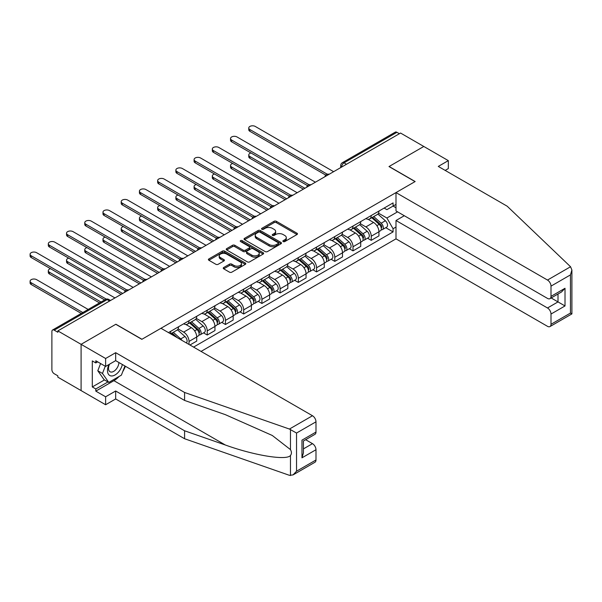 <?xml version="1.0" encoding="UTF-8"?>
<svg xmlns="http://www.w3.org/2000/svg" width="602" height="602" viewBox="0 0 602 602"><rect width="100%" height="100%" fill="white"/><g stroke="black" fill="none" stroke-linecap="round" stroke-linejoin="round"><path stroke-width="0.9" d="M283.196 241.568A1.136 0.655 0 0 0 284.799 241.568L296.982 234.539A1.618 0.933 0 0 0 297.456 233.877A1.618 0.933 0 0 0 296.982 233.215L276.348 221.295A1.618 0.933 0 0 0 274.053 221.295L261.87 228.331A1.136 0.655 0 0 0 261.539 228.798A1.136 0.655 0 0 0 261.87 229.257A1.136 0.655 0 0 0 263.473 229.257L265.053 228.346A5.192 2.995 0 0 1 272.39 228.346L274.113 229.339A5.192 2.995 0 0 1 275.633 231.461A5.192 2.995 0 0 1 274.113 233.576L272.533 234.487A1.136 0.655 0 0 0 272.202 234.953A1.136 0.655 0 0 0 272.533 235.412A1.136 0.655 0 0 0 274.136 235.412L275.716 234.502A5.192 2.995 0 0 1 283.053 234.502L284.776 235.495A5.192 2.995 0 0 1 286.296 237.617A5.192 2.995 0 0 1 284.776 239.731L283.196 240.642A1.136 0.655 0 0 0 282.865 241.109A1.136 0.655 0 0 0 283.196 241.568L283.196 240.642M223.718 267.506A1.618 0.933 0 0 0 223.244 268.161A1.618 0.933 0 0 0 223.718 268.823L229.512 272.172A1.618 0.933 0 0 0 231.8 272.172L245.33 264.361A1.618 0.933 0 0 0 245.804 263.699A1.618 0.933 0 0 0 245.33 263.036L224.697 251.117A1.618 0.933 0 0 0 222.401 251.117L208.871 258.928A1.618 0.933 0 0 0 208.397 259.59A1.618 0.933 0 0 0 208.871 260.252L215.87 264.293A1.618 0.933 0 0 0 218.157 264.293L223.952 260.952A1.618 0.933 0 0 0 224.426 260.29A1.618 0.933 0 0 0 223.952 259.628L220.482 257.626A4.334 2.506 0 0 1 219.211 255.85A4.334 2.506 0 0 1 221.89 253.54A4.334 2.506 0 0 1 226.615 254.082L240.198 261.923A4.334 2.506 0 0 1 241.47 263.699A4.334 2.506 0 0 1 238.791 266.009A4.334 2.506 0 0 1 234.065 265.467L231.8 264.158A1.618 0.933 0 0 0 229.512 264.158L223.718 267.506L223.718 268.823M57.845 330.904L400.556 133.042L423.8 146.467L388.99 166.558L415.041 181.601L141.944 339.265L115.9 324.23L81.089 344.329L57.845 330.904L57.845 332.251L54.225 330.167A3.303 1.904 -120 0 0 52.57 330.001A3.303 1.904 -120 0 0 51.885 331.514L51.885 369.681A3.303 1.904 -120 0 0 54.225 373.729L57.845 375.821L57.845 377.168L81.089 390.585L81.089 344.329L81.089 390.585L105.621 404.747L105.621 396.793L115.667 390.991L115.667 398.953L105.621 404.747M265.166 251.583A1.618 0.933 0 0 0 267.461 251.583L280.991 243.772A1.618 0.933 0 0 0 281.465 243.11A1.618 0.933 0 0 0 280.991 242.448L260.35 230.536A1.618 0.933 0 0 0 258.062 230.536L244.532 238.347A1.618 0.933 0 0 0 244.058 239.009A1.618 0.933 0 0 0 244.532 239.671L265.166 251.583M241.026 241.816A1.136 0.655 0 0 1 242.177 241.974L263.142 254.074L249.634 261.878A1.618 0.933 0 0 1 247.339 261.878L226.698 249.958L226.698 248.634A1.618 0.933 0 0 0 226.224 249.296A1.618 0.933 0 0 0 226.698 249.958M226.698 248.634L232.492 245.292A1.618 0.933 0 0 1 234.788 245.292L243.155 250.123A1.618 0.933 0 0 0 245.45 250.123L249.288 247.911A1.618 0.933 0 0 0 249.762 247.249A1.618 0.933 0 0 0 249.288 246.587L240.574 241.552A1.136 0.655 0 0 1 240.243 241.093A1.136 0.655 0 0 1 240.943 240.484A1.136 0.655 0 0 1 242.177 240.627L263.164 252.742A1.618 0.933 0 0 1 263.638 253.404A1.618 0.933 0 0 1 263.164 254.067L263.164 252.742M201.053 351.41L395.996 238.851L547.496 326.322A4.959 2.859 -120 0 0 549.972 326.57A4.959 2.859 -120 0 0 551.003 324.297L551.003 314.048A4.959 2.859 -120 0 0 547.496 307.976L558.009 301.911L565.015 305.951L551.003 314.048M346.474 164.271L344.02 162.849A3.303 1.904 60 0 0 342.365 162.69L395.281 132.139A3.303 1.904 60 0 1 396.936 132.305L344.02 162.849A3.303 1.904 120 0 0 341.68 166.897L341.68 167.032M399.389 133.719L396.936 132.305M371.238 215.524A7.6 4.387 60 0 1 369.658 218.932L377.371 214.478A7.6 4.387 -120 0 0 378.944 211.069M360.297 223.703L365.865 226.916A7.6 4.387 60 0 1 371.238 236.225L378.944 231.77A7.6 4.387 -120 0 0 373.571 222.469L368.055 219.278M378.944 231.77L378.944 235.886L371.238 240.341L367.536 238.204M369.658 218.932A7.6 4.387 60 0 1 365.918 218.586M371.238 236.225L371.238 240.341M353.013 226.043A7.6 4.387 60 0 1 351.44 229.452L359.146 224.997A7.6 4.387 -120 0 0 360.726 221.589M349.318 248.724L353.013 250.861L360.726 246.406L360.726 242.29A7.6 4.387 -120 0 0 355.353 232.989L349.83 229.798M351.44 229.452A7.6 4.387 60 0 1 347.7 229.106M342.071 234.223L347.64 237.436A7.6 4.387 60 0 1 353.013 246.745L353.013 250.861M334.795 236.563A7.6 4.387 60 0 1 333.215 239.972L340.928 235.525A7.6 4.387 -120 0 0 342.5 232.109M331.092 259.244L334.795 261.381L342.5 256.926L342.5 252.817A7.6 4.387 -120 0 0 337.128 243.509L331.612 240.318M333.215 239.972A7.6 4.387 60 0 1 329.475 239.626M323.853 244.743L329.422 247.956A7.6 4.387 60 0 1 334.795 257.265L334.795 261.381M316.569 247.083A7.6 4.387 60 0 1 314.996 250.492L322.702 246.045A7.6 4.387 -120 0 0 324.282 242.629M312.874 269.764L316.569 271.901L324.282 267.446L324.282 263.337A7.6 4.387 -120 0 0 318.909 254.029L313.386 250.838M314.996 250.492A7.6 4.387 60 0 1 311.257 250.146M305.628 255.263L311.196 258.476A7.6 4.387 60 0 1 316.569 267.785L316.569 271.901M298.351 257.603A7.6 4.387 60 0 1 296.778 261.012L304.484 256.565A7.6 4.387 -120 0 0 306.057 253.149M294.649 280.284L298.351 282.421L306.057 277.966L306.057 273.857A7.6 4.387 -120 0 0 300.684 264.549L295.168 261.358M296.778 261.012A7.6 4.387 60 0 1 293.031 260.674M287.41 265.783L292.978 268.996A7.6 4.387 60 0 1 298.351 278.305L298.351 282.421M280.126 268.123A7.6 4.387 60 0 1 278.553 271.532L286.259 267.085A7.6 4.387 -120 0 0 287.839 263.668M276.431 290.804L280.126 292.941L287.839 288.486L287.839 284.377A7.6 4.387 -120 0 0 282.466 275.069L276.943 271.886M278.553 271.532A7.6 4.387 60 0 1 274.813 271.193M269.184 276.303L274.753 279.516A7.6 4.387 60 0 1 280.126 288.825L280.126 292.941M261.908 278.643A7.6 4.387 60 0 1 260.335 282.052L268.04 277.605A7.6 4.387 -120 0 0 269.613 274.188M258.205 301.324L261.908 303.461L269.613 299.006L269.613 294.897A7.6 4.387 -120 0 0 264.24 285.589L258.725 282.406M260.335 282.052A7.6 4.387 60 0 1 256.587 281.713M250.966 286.823L256.535 290.036A7.6 4.387 60 0 1 261.908 299.344L261.908 303.461M243.682 289.163A7.6 4.387 60 0 1 242.109 292.572L249.815 288.125A7.6 4.387 -120 0 0 251.395 284.708M239.987 311.844L243.682 313.981L251.395 309.526L251.395 305.417A7.6 4.387 -120 0 0 246.022 296.109L240.499 292.926M242.109 292.572A7.6 4.387 60 0 1 238.369 292.233M232.741 297.343L238.309 300.556A7.6 4.387 60 0 1 243.682 309.864L243.682 313.981M225.464 299.683A7.6 4.387 60 0 1 223.891 303.092L231.597 298.645A7.6 4.387 -120 0 0 233.17 295.228M221.762 322.363L225.464 324.501L233.17 320.046L233.17 315.937A7.6 4.387 -120 0 0 227.797 306.629L222.281 303.446M223.891 303.092A7.6 4.387 60 0 1 220.144 302.753M214.523 307.863L220.091 311.076A7.6 4.387 60 0 1 225.464 320.384L225.464 324.501M207.238 310.203A7.6 4.387 60 0 1 205.666 313.612L213.371 309.165A7.6 4.387 -120 0 0 214.952 305.748M203.544 332.883L207.238 335.021L214.952 330.566L214.952 326.457A7.6 4.387 -120 0 0 209.579 317.149L204.055 313.966M205.666 313.612A7.6 4.387 60 0 1 201.926 313.273M196.297 318.383L201.866 321.603A7.6 4.387 60 0 1 207.238 330.904L207.238 335.021M189.02 320.723A7.6 4.387 60 0 1 187.448 324.132L195.153 319.685A7.6 4.387 -120 0 0 196.726 316.276M189.954 344.999L196.726 341.093L196.726 336.977A7.6 4.387 -120 0 0 191.353 327.669L185.837 324.486M187.448 324.132A7.6 4.387 60 0 1 183.7 323.793M178.079 328.903L183.648 332.123A7.6 4.387 60 0 1 189.02 341.424L189.02 344.464M170.629 333.847L176.935 330.205A7.6 4.387 -120 0 0 178.508 326.796M170.795 331.243A7.6 4.387 60 0 1 170.231 333.613M395.996 207.765L393.076 206.08L386.89 209.654L384.144 208.066M378.515 213.183L386.89 218.014L397.576 211.844M395.996 227.052L393.076 228.737L386.89 218.014M193.573 347.091L393.076 231.905L393.076 228.737M395.996 204.394L393.076 206.08L393.076 202.912L168.462 332.59M385.762 227.684L393.076 231.905M283.647 241.733L284.776 241.086A5.192 2.995 0 0 0 286.296 238.964L286.296 237.617M275.633 231.461L275.633 232.808A5.192 2.995 0 0 1 274.113 234.923L272.984 235.578M296.982 233.215L296.982 234.539L276.348 222.65A1.618 0.933 0 0 0 274.053 222.65L262.322 229.422M280.991 242.448L280.991 243.772L260.35 231.883A1.618 0.933 0 0 0 258.062 231.883L244.555 239.679M278.124 243.577A1.136 0.655 0 0 0 278.455 243.11A1.136 0.655 0 0 0 278.124 242.644L260.011 232.191A1.136 0.655 0 0 0 258.401 232.191L256.738 233.147A5.192 2.995 0 0 0 255.218 235.269A5.192 2.995 0 0 0 256.738 237.384L269.124 244.532A5.192 2.995 0 0 0 276.461 244.532L278.124 243.577L278.124 244.924A1.136 0.655 0 0 0 278.455 244.457L278.455 243.11M255.218 235.269L255.218 236.616A5.192 2.995 0 0 0 256.738 238.731L256.738 237.384M278.124 244.924L276.461 245.879A5.192 2.995 0 0 1 269.124 245.879L256.738 238.731M226.721 249.973L232.492 246.639L232.492 245.292M249.762 247.249L249.762 248.596A1.618 0.933 0 0 1 249.288 249.258L245.45 251.478A1.618 0.933 0 0 1 243.155 251.478L234.788 246.639A1.618 0.933 0 0 0 232.492 246.639M251.839 255.143A4.334 2.506 0 0 0 256.565 255.684A4.334 2.506 0 0 0 259.244 253.367A4.334 2.506 0 0 0 257.972 251.598L253.186 248.837A1.618 0.933 0 0 0 250.891 248.837L247.053 251.057A1.618 0.933 0 0 0 246.579 251.719A1.618 0.933 0 0 0 247.053 252.373L251.839 255.143L251.839 256.49A4.334 2.506 0 0 0 256.565 257.031A4.334 2.506 0 0 0 259.244 254.721L259.244 253.367M246.579 251.719L246.579 253.066A1.618 0.933 0 0 0 247.053 253.728L247.053 252.373M251.839 256.49L247.053 253.728M241.47 263.699L241.47 265.046A4.334 2.506 0 0 1 238.791 267.356A4.334 2.506 0 0 1 234.065 266.814L231.8 265.512A1.618 0.933 0 0 0 229.512 265.512L223.741 268.838M219.211 255.85L219.211 257.204A4.334 2.506 0 0 0 220.482 258.973L220.482 257.626M223.952 259.628L223.952 260.952L220.482 258.973M245.33 263.036L245.33 264.361L224.697 252.471A1.618 0.933 0 0 0 222.401 252.471L208.894 260.267M371.765 217.721L379.185 224.343A4.131 2.385 60 0 1 380.487 230.732L378.944 231.619M371.961 217.894L375.452 219.911M250.974 152.968A3.8 2.19 -0 0 0 248.761 154.962A3.8 2.19 -0 0 0 249.875 156.512L304.89 188.275M372.51 217.284L380.773 224.659A1.979 1.144 60 0 1 381.397 227.722A1.979 1.144 60 0 1 381.216 227.797M373.752 216.57L381.171 223.199A4.131 2.385 60 0 1 382.473 229.58A4.131 2.385 60 0 1 381.224 229.716M377.89 214.086L385.378 220.768A4.131 2.385 60 0 1 386.672 227.157L382.473 229.58M303.37 189.156L249.875 158.266A3.8 2.19 180 0 1 248.761 156.716L248.761 154.962M325.772 175.107L249.875 131.289A3.8 2.19 180 0 1 248.761 129.739L248.761 127.985A3.8 2.19 -0 0 0 249.875 129.535L327.277 174.226M333.621 171.683L255.248 126.435A3.8 2.19 -0 0 0 251.109 125.961A3.8 2.19 -0 0 0 248.761 127.985M353.54 228.241L360.967 234.863A4.131 2.385 60 0 1 362.261 241.251L360.718 242.139M353.735 228.414L357.234 230.431M232.756 163.488A3.8 2.19 -0 0 0 230.536 165.482A3.8 2.19 -0 0 0 231.65 167.032L286.665 198.795M354.292 227.804L362.554 235.179A1.979 1.144 60 0 1 363.172 238.242A1.979 1.144 60 0 1 362.991 238.317M355.526 227.089L362.953 233.719A4.131 2.385 60 0 1 364.248 240.108A4.131 2.385 60 0 1 362.998 240.236M359.665 224.606L367.16 231.288A4.131 2.385 60 0 1 368.454 237.677L364.248 240.108M285.152 199.676L231.65 168.786A3.8 2.19 180 0 1 230.536 167.236L230.536 165.482M335.322 238.761L342.741 245.383A4.131 2.385 60 0 1 344.043 251.771L342.5 252.659M335.517 238.934L339.009 240.95M214.53 174.008A3.8 2.19 -0 0 0 212.318 176.002A3.8 2.19 -0 0 0 213.432 177.552L268.447 209.315M336.067 238.324L344.329 245.699A1.979 1.144 60 0 1 344.954 248.761A1.979 1.144 60 0 1 344.773 248.837M337.308 237.609L344.728 244.239A4.131 2.385 60 0 1 346.03 250.628A4.131 2.385 60 0 1 344.78 250.756M341.447 235.126L348.934 241.808A4.131 2.385 60 0 1 350.229 248.197L346.03 250.628M266.927 210.196L213.432 179.306A3.8 2.19 180 0 1 212.318 177.756L212.318 176.002M570.553 266.746L571.9 270.012L570.448 274.896L551.003 286.131A4.959 2.859 -120 0 0 547.496 280.058L570.553 266.746L507.2 206.215L438.279 166.423L448.324 160.629L423.8 146.467L389.11 166.491L415.154 181.533L395.996 192.595L547.496 280.058M448.324 160.629L448.324 168.583L445.171 170.404M395.996 238.851L395.996 220.513L547.496 307.976M395.996 192.595L395.996 210.933L547.496 298.404A4.959 2.859 -120 0 0 549.972 298.645A4.959 2.859 -120 0 0 551.003 296.38L551.003 286.131M404.288 215.727L395.996 220.513M551.169 297.96L558.009 301.911L558.009 294.009M551.003 296.38L565.015 288.283L561.515 291.985L549.972 298.645M551.003 324.297L570.448 313.07L571.185 313.491M115.667 390.991L184.581 430.784L184.581 438.738L289.427 475.317L293.031 474.91L296.538 471.208L315.99 459.981A4.959 2.859 60 0 1 314.959 462.253L293.031 474.91M184.581 430.784L225.314 444.991C254.247 455.503 286.665 460.726 290.473 455.488C291.737 453.893 291.737 451.929 290.473 449.611L272.277 435.472L225.314 414.643L184.581 400.435L115.667 360.643L105.621 366.445L95.808 360.779L95.808 362.938L92.302 360.914L92.302 386.951L95.808 388.967L107.954 381.954M184.581 438.738L115.667 398.953M315.99 421.814L296.538 433.041L289.427 429.053L184.581 392.474L115.667 352.689L105.621 358.491L81.089 344.329L115.78 324.297L141.831 339.332L160.982 328.278L312.483 415.741A4.959 2.859 60 0 1 315.99 421.814L315.99 432.063A4.959 2.859 60 0 1 314.959 434.328L303.423 440.995L303.423 452.937L301.971 457.821L301.971 440.152C303.859 441.243 303.859 441.243 301.971 440.152L315.99 432.063M105.621 358.491L105.621 366.445M119.061 376.491A18.587 10.731 -60 0 1 113.913 380.675L95.808 391.127L105.621 396.793M95.808 391.127L95.808 388.967M115.667 352.689L115.667 360.643M184.581 392.474L184.581 400.435M303.423 448.896L312.483 443.659A4.959 2.859 60 0 1 315.99 449.732L315.99 459.981M312.483 443.659L305.643 439.708M125.389 366.264A18.587 10.731 -60 0 1 122.748 371.622M97.674 361.862L95.808 362.938M92.302 386.951L104.455 379.93M108.962 364.519A10.738 6.201 120 0 0 107.487 370.561A10.738 6.201 120 0 0 113.974 375.49A10.738 6.201 120 0 0 122.349 364.503M109.534 364.187A7.352 4.244 120 0 0 108.503 368.379A7.352 4.244 120 0 0 110.023 371.743A7.352 4.244 120 0 0 115.629 369.831A7.352 4.244 120 0 0 118.895 362.509M124.938 366.001L121.386 375.144L108.774 382.428L104.101 379.727L97.795 370.757L100.594 363.548M108.774 382.428L102.468 373.458L105.267 366.242M97.795 370.757L102.468 373.458M307.547 185.627L231.65 141.809A3.8 2.19 180 0 1 230.536 140.258L230.536 138.505A3.8 2.19 -0 0 0 231.65 140.055L309.059 184.746M315.403 182.203L237.022 136.955A3.8 2.19 -0 0 0 232.884 136.481A3.8 2.19 -0 0 0 230.536 138.505M289.329 196.147L213.432 152.329A3.8 2.19 180 0 1 212.318 150.778L212.318 149.025A3.8 2.19 -0 0 0 213.432 150.575L290.834 195.266M297.177 192.73L218.804 147.475A3.8 2.19 -0 0 0 214.666 147.001A3.8 2.19 -0 0 0 212.318 149.025M317.096 249.281L324.523 255.903A4.131 2.385 60 0 1 325.817 262.291L324.275 263.179M317.292 249.454L320.791 251.47M196.312 184.528A3.8 2.19 -0 0 0 194.092 186.522A3.8 2.19 -0 0 0 195.206 188.072L250.221 219.835M317.848 248.844L326.111 256.219A1.979 1.144 60 0 1 326.728 259.281A1.979 1.144 60 0 1 326.547 259.357M319.083 248.137L326.51 254.759A4.131 2.385 60 0 1 327.804 261.148A4.131 2.385 60 0 1 326.555 261.276M323.221 245.646L330.716 252.328A4.131 2.385 60 0 1 332.011 258.717L327.804 261.148M248.709 220.716L195.206 189.826A3.8 2.19 180 0 1 194.092 188.275L194.092 186.522M298.878 259.801L306.298 266.423A4.131 2.385 60 0 1 307.599 272.811L306.057 273.699M299.074 259.974L302.565 261.99M178.087 195.048A3.8 2.19 -0 0 0 175.874 197.042A3.8 2.19 -0 0 0 176.988 198.592L232.003 230.355M299.623 259.364L307.885 266.739A1.979 1.144 60 0 1 308.51 269.801A1.979 1.144 60 0 1 308.329 269.877M300.865 258.657L308.284 265.279A4.131 2.385 60 0 1 309.586 271.668A4.131 2.385 60 0 1 308.337 271.795M305.003 256.166L312.491 262.848A4.131 2.385 60 0 1 313.785 269.237L309.586 271.668M230.483 231.236L176.988 200.346A3.8 2.19 180 0 1 175.874 198.795L175.874 197.042M280.652 270.321L288.08 276.943A4.131 2.385 60 0 1 289.374 283.331L287.831 284.219M280.848 270.494L284.347 272.51M159.869 205.568A3.8 2.19 -0 0 0 157.649 207.562A3.8 2.19 -0 0 0 158.762 209.112L213.778 240.875M281.405 269.884L289.667 277.259A1.979 1.144 60 0 1 290.284 280.329A1.979 1.144 60 0 1 290.104 280.397M282.639 269.177L290.066 275.799A4.131 2.385 60 0 1 291.36 282.188A4.131 2.385 60 0 1 290.111 282.315M286.778 266.686L294.273 273.368A4.131 2.385 60 0 1 295.567 279.757L291.36 282.188M212.265 241.756L158.762 210.866A3.8 2.19 180 0 1 157.649 209.315L157.649 207.562M271.103 206.674L195.206 162.849A3.8 2.19 180 0 1 194.092 161.298L194.092 159.545A3.8 2.19 -0 0 0 195.206 161.095L272.616 205.786M278.959 203.25L200.579 157.995A3.8 2.19 -0 0 0 196.44 157.521A3.8 2.19 -0 0 0 194.092 159.545M252.885 217.194L176.988 173.368A3.8 2.19 180 0 1 175.874 171.818L175.874 170.065A3.8 2.19 -0 0 0 176.988 171.615L254.39 216.306M260.734 213.77L182.361 168.515A3.8 2.19 -0 0 0 178.222 168.041A3.8 2.19 -0 0 0 175.874 170.065M234.66 227.714L158.762 183.896A3.8 2.19 180 0 1 157.649 182.338L157.649 180.585A3.8 2.19 -0 0 0 158.762 182.143L236.172 226.826M242.516 224.29L164.135 179.035A3.8 2.19 -0 0 0 159.997 178.561A3.8 2.19 -0 0 0 157.649 180.585M262.434 280.841L269.854 287.463A4.131 2.385 60 0 1 271.156 293.851L269.613 294.739M262.63 281.014L266.122 283.03M141.643 216.088A3.8 2.19 -0 0 0 139.431 218.082A3.8 2.19 -0 0 0 140.544 219.632L195.56 251.395M263.179 280.412L271.442 287.779A1.979 1.144 60 0 1 272.066 290.849A1.979 1.144 60 0 1 271.886 290.916M264.421 279.697L271.841 286.319A4.131 2.385 60 0 1 273.142 292.707A4.131 2.385 60 0 1 271.893 292.835M268.56 277.206L276.047 283.888A4.131 2.385 60 0 1 277.341 290.277L273.142 292.707M194.04 252.276L140.544 221.385A3.8 2.19 180 0 1 139.431 219.835L139.431 218.082M216.442 238.234L140.544 194.416A3.8 2.19 180 0 1 139.431 192.858L139.431 191.105A3.8 2.19 -0 0 0 140.544 192.663L217.947 237.346M224.29 234.81L145.917 189.555A3.8 2.19 -0 0 0 141.779 189.081A3.8 2.19 -0 0 0 139.431 191.105M244.209 291.36L251.636 297.982A4.131 2.385 60 0 1 252.93 304.371L251.388 305.259M244.404 291.534L247.904 293.55M123.425 226.608A3.8 2.19 -0 0 0 121.205 228.602A3.8 2.19 -0 0 0 122.319 230.152L177.334 261.915M244.961 290.932L253.224 298.299A1.979 1.144 60 0 1 253.841 301.369A1.979 1.144 60 0 1 253.66 301.436M246.195 290.217L253.623 296.839A4.131 2.385 60 0 1 254.917 303.227A4.131 2.385 60 0 1 253.668 303.355M250.334 287.726L257.829 294.416A4.131 2.385 60 0 1 259.123 300.797L254.917 303.227M175.822 262.796L122.319 231.905A3.8 2.19 180 0 1 121.205 230.355L121.205 228.602M198.216 248.754L122.319 204.936A3.8 2.19 180 0 1 121.205 203.378L121.205 201.625A3.8 2.19 -0 0 0 122.319 203.183L199.729 247.866M206.072 245.33L127.692 200.075A3.8 2.19 -0 0 0 123.553 199.601A3.8 2.19 -0 0 0 121.205 201.625M225.991 301.88L233.41 308.51A4.131 2.385 60 0 1 234.712 314.891L233.17 315.779M226.186 302.053L229.678 304.078M105.2 237.128A3.8 2.19 -0 0 0 102.987 239.122A3.8 2.19 -0 0 0 104.101 240.672L159.116 272.435M226.736 301.452L234.998 308.818A1.979 1.144 60 0 1 235.623 311.889A1.979 1.144 60 0 1 235.442 311.956M227.977 300.737L235.397 307.359A4.131 2.385 60 0 1 236.699 313.747A4.131 2.385 60 0 1 235.45 313.875M232.116 298.246L239.604 304.936A4.131 2.385 60 0 1 240.898 311.317L236.699 313.747M157.596 273.316L104.101 242.425A3.8 2.19 180 0 1 102.987 240.875L102.987 239.122M179.998 259.274L104.101 215.456A3.8 2.19 180 0 1 102.987 213.906L102.987 212.152A3.8 2.19 -0 0 0 104.101 213.702L181.503 258.386M187.847 255.85L109.474 210.595A3.8 2.19 -0 0 0 105.335 210.121A3.8 2.19 -0 0 0 102.987 212.152M207.765 312.4L215.192 319.03A4.131 2.385 60 0 1 216.487 325.411L214.944 326.299M207.961 312.573L211.46 314.598M86.981 247.648A3.8 2.19 -0 0 0 84.762 249.642A3.8 2.19 -0 0 0 85.875 251.192L140.891 282.955M208.518 311.971L216.78 319.338A1.979 1.144 60 0 1 217.397 322.409A1.979 1.144 60 0 1 217.217 322.476M209.752 311.257L217.179 317.879A4.131 2.385 60 0 1 218.473 324.267A4.131 2.385 60 0 1 217.224 324.395M213.891 308.766L221.385 315.456A4.131 2.385 60 0 1 222.68 321.837L218.473 324.267M139.378 283.835L85.875 252.945A3.8 2.19 180 0 1 84.762 251.395L84.762 249.642M161.772 269.794L85.875 225.976A3.8 2.19 180 0 1 84.762 224.426L84.762 222.672A3.8 2.19 -0 0 0 85.875 224.222L163.285 268.906M169.629 266.37L91.248 221.115A3.8 2.19 -0 0 0 87.109 220.641A3.8 2.19 -0 0 0 84.762 222.672M189.547 322.92L196.967 329.55A4.131 2.385 60 0 1 198.269 335.931L196.726 336.819M189.743 323.093L193.234 325.118M68.756 258.168A3.8 2.19 -0 0 0 66.544 260.162A3.8 2.19 -0 0 0 67.657 261.712L122.673 293.475M190.292 322.491L198.555 329.858A1.979 1.144 60 0 1 199.179 332.929A1.979 1.144 60 0 1 198.999 332.996M191.534 321.777L198.953 328.399A4.131 2.385 60 0 1 200.255 334.787A4.131 2.385 60 0 1 199.006 334.915M195.673 319.286L203.16 325.975A4.131 2.385 60 0 1 204.454 332.357L200.255 334.787M121.152 294.355L67.657 263.465A3.8 2.19 180 0 1 66.544 261.915L66.544 260.162M143.554 280.314L67.657 236.496A3.8 2.19 180 0 1 66.544 234.946L66.544 233.192A3.8 2.19 -0 0 0 67.657 234.742L145.059 279.426M151.403 276.89L73.03 231.635A3.8 2.19 -0 0 0 68.891 231.16A3.8 2.19 -0 0 0 66.544 233.192M171.322 333.44L173.873 335.72M171.517 333.613L175.016 335.638M50.538 268.688A3.8 2.19 -0 0 0 48.318 270.682A3.8 2.19 -0 0 0 49.432 272.239L101.031 302.023M177.372 337.737L172.074 333.011M173.308 332.296L180.735 338.918A4.131 2.385 60 0 1 181.932 340.371M177.447 329.806L184.942 336.495A4.131 2.385 60 0 1 186.259 342.869M99.511 302.904L49.432 273.993A3.8 2.19 180 0 1 48.318 272.435L48.318 270.682M125.329 290.834L49.432 247.016A3.8 2.19 180 0 1 48.318 245.465L48.318 243.712A3.8 2.19 -0 0 0 49.432 245.262L126.841 289.953M133.185 287.41L54.805 242.162A3.8 2.19 -0 0 0 50.666 241.68A3.8 2.19 -0 0 0 48.318 243.712M88.178 309.443L36.587 279.652A3.8 2.19 -0 0 0 32.448 279.177A3.8 2.19 -0 0 0 30.1 281.202A3.8 2.19 -0 0 0 31.214 282.759L82.805 312.543M81.293 313.424L31.214 284.513A3.8 2.19 180 0 1 30.1 282.955L30.1 281.202M104.65 299.931L31.214 257.536A3.8 2.19 180 0 1 30.1 255.985L30.1 254.232A3.8 2.19 -0 0 0 31.214 255.782L106.283 299.119M114.959 297.93L36.587 252.682A3.8 2.19 -0 0 0 32.448 252.2A3.8 2.19 -0 0 0 30.1 254.232M341.801 166.965L341.68 166.897A3.303 1.904 0 0 1 340.717 165.55L340.717 167.589M189.02 341.424L196.726 336.977M207.238 330.904L214.952 326.457M225.464 320.384L233.17 315.937M243.682 309.864L251.395 305.417M261.908 299.344L269.613 294.897M280.126 288.825L287.839 284.377M298.351 278.305L306.057 273.857M316.569 267.785L324.282 263.337M334.795 257.265L342.5 252.817M353.013 246.745L360.726 242.29M183.648 332.123L191.353 327.669M201.866 321.603L209.579 317.149M220.091 311.076L227.797 306.629M238.309 300.556L246.022 296.109M256.535 290.036L264.24 285.589M274.753 279.516L282.466 275.069M292.978 268.996L300.684 264.549M311.196 258.476L318.909 254.029M329.422 247.956L337.128 243.509M347.64 237.436L355.353 232.989M365.865 226.916L373.571 222.469M328.865 174.437A3.303 1.904 120 0 0 327.405 175.28M310.64 184.957A3.303 1.904 120 0 0 309.18 185.8M292.421 195.477A3.303 1.904 120 0 0 290.962 196.32M274.196 205.997A3.303 1.904 120 0 0 272.736 206.84M255.978 216.517A3.303 1.904 120 0 0 254.518 217.36M237.752 227.037A3.303 1.904 120 0 0 236.293 227.88M219.534 237.557A3.303 1.904 120 0 0 218.075 238.4M201.309 248.077A3.303 1.904 120 0 0 199.849 248.919M183.091 258.597A3.303 1.904 120 0 0 181.631 259.439M164.865 269.117A3.303 1.904 120 0 0 163.405 269.959M146.647 279.637A3.303 1.904 120 0 0 145.187 280.479M128.422 290.156A3.303 1.904 120 0 0 126.962 290.999M109.587 301.03L107.133 299.615L54.225 330.167M110.557 300.473L108.789 299.45A3.303 1.904 120 0 0 107.133 299.615A3.303 1.904 60 0 0 105.485 299.45L52.57 330.001M284.776 241.086L284.776 239.731M272.533 235.412L272.533 234.487M274.113 234.923L274.113 233.576M261.87 229.257L261.87 228.331M274.053 222.65L274.053 221.295M276.348 222.65L276.348 221.295M244.532 239.671L244.532 238.347M258.062 231.883L258.062 230.536M260.35 231.883L260.35 230.536M269.124 245.879L269.124 244.532M276.461 245.879L276.461 244.532M234.788 246.639L234.788 245.292M243.155 251.478L243.155 250.123M245.45 251.478L245.45 250.123M249.288 249.258L249.288 247.911M242.177 241.974L242.177 240.627M229.512 265.512L229.512 264.158M231.8 265.512L231.8 264.158M234.065 266.814L234.065 265.467M208.871 260.252L208.871 258.928M222.401 252.471L222.401 251.117M224.697 252.471L224.697 251.117M379.185 224.343L376.875 225.682M381.803 226.819L381.066 227.247M385.378 220.768L381.171 223.199M249.875 158.266L249.875 156.512M249.875 129.535L249.875 131.289M360.967 234.863L358.649 236.202M363.585 237.338L362.84 237.767M367.16 231.288L362.953 233.719M231.65 168.786L231.65 167.032M342.741 245.383L340.431 246.722M345.36 247.858L344.622 248.287M348.934 241.808L344.728 244.239M213.432 179.306L213.432 177.552M570.448 313.07L570.448 274.896M565.015 288.283L565.015 305.951M290.473 475.565L290.473 455.488M290.473 449.611L290.473 429.535M296.538 433.041L296.538 471.208M315.99 449.732L301.971 457.821M289.427 429.053L312.483 415.741M113.913 380.675L225.314 444.991M231.65 140.055L231.65 141.809M213.432 150.575L213.432 152.329M324.523 255.903L322.205 257.242M327.142 258.378L326.397 258.807M330.716 252.328L326.51 254.759M195.206 189.826L195.206 188.072M306.298 266.423L303.987 267.762M308.916 268.898L308.179 269.327M312.491 262.848L308.284 265.279M176.988 200.346L176.988 198.592M288.08 276.943L285.762 278.282M290.698 279.418L289.953 279.847M294.273 273.368L290.066 275.799M158.762 210.866L158.762 209.112M195.206 161.095L195.206 162.849M176.988 171.615L176.988 173.368M158.762 182.143L158.762 183.896M269.854 287.463L267.544 288.802M272.473 289.938L271.735 290.367M276.047 283.888L271.841 286.319M140.544 221.385L140.544 219.632M140.544 192.663L140.544 194.416M251.636 297.982L249.318 299.322M254.255 300.458L253.51 300.887M257.829 294.416L253.623 296.839M122.319 231.905L122.319 230.152M122.319 203.183L122.319 204.936M233.41 308.51L231.1 309.842M236.029 310.978L235.292 311.407M239.604 304.936L235.397 307.359M104.101 242.425L104.101 240.672M104.101 213.702L104.101 215.456M215.192 319.03L212.875 320.362M217.811 321.498L217.066 321.927M221.385 315.456L217.179 317.879M85.875 252.945L85.875 251.192M85.875 224.222L85.875 225.976M196.967 329.55L194.657 330.882M199.586 332.018L198.848 332.447M203.16 325.975L198.953 328.399M67.657 263.465L67.657 261.712M67.657 234.742L67.657 236.496M184.942 336.495L180.735 338.918M49.432 273.993L49.432 272.239M49.432 245.262L49.432 247.016M31.214 284.513L31.214 282.759M31.214 255.782L31.214 257.536M329.143 174.271A3.303 3.303 0 0 0 324.907 176.717M310.925 184.791A3.303 3.303 0 0 0 306.681 187.237M292.7 195.311A3.303 3.303 0 0 0 288.463 197.757M274.482 205.831A3.303 3.303 0 0 0 270.238 208.277M256.256 216.351A3.303 3.303 0 0 0 252.02 218.804M238.038 226.871A3.303 3.303 0 0 0 233.794 229.324M219.813 237.391A3.303 3.303 0 0 0 215.576 239.844M201.595 247.911A3.303 3.303 0 0 0 197.351 250.364M183.369 258.431A3.303 3.303 0 0 0 179.133 260.884M165.151 268.959A3.303 3.303 0 0 0 160.907 271.404M146.926 279.478A3.303 3.303 0 0 0 142.689 281.924M128.708 289.998A3.303 3.303 0 0 0 124.463 292.444M108.789 299.45A3.303 3.303 0 0 0 105.485 299.45M342.365 162.69A3.303 3.303 0 0 0 340.717 165.55M571.9 270.012L571.9 313.905L549.972 326.57"/></g></svg>
